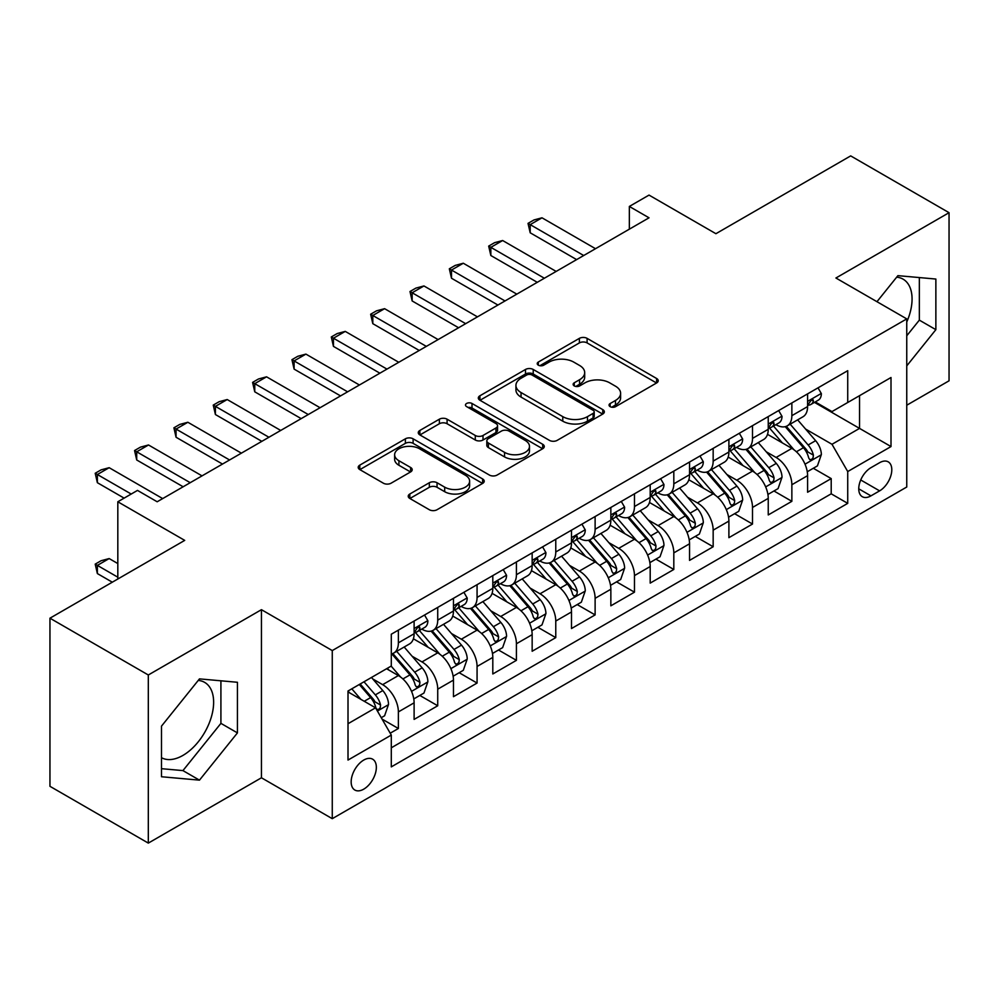 <?xml version="1.0" encoding="UTF-8"?>
<svg xmlns="http://www.w3.org/2000/svg" width="999" height="999" viewBox="0 0 999 999"><rect width="100%" height="100%" fill="white"/><g stroke="black" fill="none" stroke-linecap="round" stroke-linejoin="round"><path stroke-width="1.5" d="M610.177 406.655A3.821 2.21 0 0 0 615.584 406.655L656.618 382.954A5.457 3.159 0 0 0 658.216 380.731A5.457 3.159 0 0 0 656.618 378.496L587.1 338.361A5.457 3.159 0 0 0 579.383 338.361L538.336 362.05A3.821 2.21 0 0 0 537.225 363.611A3.821 2.21 0 0 0 538.336 365.172A3.821 2.21 0 0 0 543.743 365.172L549.063 362.113A17.483 10.09 0 0 1 573.776 362.113L579.57 365.459A17.483 10.09 0 0 1 584.69 372.59A17.483 10.09 0 0 1 579.57 379.72L574.263 382.792A3.821 2.21 0 0 0 573.139 384.353A3.821 2.21 0 0 0 574.263 385.914A3.821 2.21 0 0 0 579.67 385.914L584.977 382.842A17.483 10.09 0 0 1 609.69 382.842L615.484 386.188A17.483 10.09 0 0 1 620.604 393.331A17.483 10.09 0 0 1 615.484 400.462L610.177 403.534A3.821 2.21 0 0 0 609.053 405.094A3.821 2.21 0 0 0 610.177 406.655L610.177 403.534M161.501 757.704A43.407 25.062 120 0 0 182.942 755.406A43.407 25.062 120 0 0 211.301 717.157A43.407 25.062 120 0 0 204.645 682.379A43.407 25.062 120 0 0 198.239 680.419M363.748 789.148A17.807 10.277 120 0 0 375.387 773.451A17.807 10.277 120 0 0 372.652 759.19A17.807 10.277 120 0 0 363.748 760.064A17.807 10.277 120 0 0 352.123 775.761A17.807 10.277 120 0 0 354.845 790.034A17.807 10.277 120 0 0 363.748 789.148M896.665 277.185A43.407 25.062 -60 0 1 903.071 279.146A43.407 25.062 -60 0 1 906.755 322.015M409.827 494.006A5.457 3.159 0 0 0 408.229 496.241A5.457 3.159 0 0 0 409.827 498.464L429.333 509.727A5.457 3.159 0 0 0 437.05 509.727L482.629 483.416A5.457 3.159 0 0 0 484.228 481.181A5.457 3.159 0 0 0 482.629 478.958L413.111 438.811A5.457 3.159 0 0 0 405.382 438.811L359.802 465.134A5.457 3.159 0 0 0 358.204 467.357A5.457 3.159 0 0 0 359.802 469.592L383.366 483.191A5.457 3.159 0 0 0 391.096 483.191L410.601 471.928A5.457 3.159 0 0 0 412.2 469.705A5.457 3.159 0 0 0 410.601 467.47L398.913 460.726A14.61 8.442 0 0 1 394.63 454.757A14.61 8.442 0 0 1 403.658 446.965A14.61 8.442 0 0 1 419.58 448.801L465.347 475.224A14.61 8.442 0 0 1 469.617 481.181A14.61 8.442 0 0 1 460.601 488.973A14.61 8.442 0 0 1 444.68 487.15L437.05 482.742A5.457 3.159 0 0 0 429.333 482.742L409.827 494.006L409.827 498.464M906.755 405.219L949.05 380.806L949.05 212.687L850.686 155.894L715.908 233.704L649.025 195.092L629.345 206.443L649.025 217.807L157.168 501.773L137.5 490.409L117.82 501.773L117.82 579.008M148.314 674.987L148.314 843.106L261.451 777.784L261.451 609.677L148.314 674.987L49.95 618.194L184.715 540.384L117.82 501.773M261.451 609.677L332.267 650.574L906.755 318.893L906.755 487.012L332.267 818.681L332.267 650.574M949.05 212.687L835.926 278.009L906.755 318.893M549.45 440.372A5.457 3.159 0 0 0 557.167 440.372L602.747 414.061A5.457 3.159 0 0 0 604.345 411.838A5.457 3.159 0 0 0 602.747 409.602L533.229 369.468A5.457 3.159 0 0 0 525.499 369.468L479.92 395.779A5.457 3.159 0 0 0 478.321 398.014A5.457 3.159 0 0 0 479.92 400.237L549.45 440.372M468.131 407.48A3.821 2.21 0 0 1 472.003 408.017L472.003 403.471L542.682 444.28A5.457 3.159 0 0 1 544.28 446.516A5.457 3.159 0 0 1 542.682 448.738L497.115 475.049A5.457 3.159 0 0 1 489.385 475.049L419.867 434.915L419.867 430.457A5.457 3.159 0 0 0 418.269 432.679A5.457 3.159 0 0 0 419.867 434.915M419.867 430.457L439.373 419.193A5.457 3.159 0 0 1 447.09 419.193L475.287 435.477A5.457 3.159 0 0 0 483.017 435.477L495.954 427.997A5.457 3.159 0 0 0 497.552 425.774A5.457 3.159 0 0 0 495.954 423.539L466.595 406.593A3.821 2.21 0 0 1 465.484 405.032A3.821 2.21 0 0 1 467.844 402.997A3.821 2.21 0 0 1 472.003 403.471M148.314 843.106L49.95 786.313L49.95 618.194M390.209 733.204L398.376 728.496L382.043 719.068M372.752 678.945L382.642 684.652A22.253 12.85 60 0 1 398.376 711.912L414.11 702.821L414.11 719.405L437.724 705.769L419.817 695.441M412.1 656.231L421.99 661.925A22.253 12.85 60 0 1 437.724 689.185L453.459 680.107L453.459 696.69L477.072 683.054L459.165 672.714M451.448 633.503L461.338 639.21A22.253 12.85 60 0 1 477.072 666.47L492.807 657.392L492.807 673.975L516.421 660.339L498.513 649.999M490.796 610.789L500.686 616.495A22.253 12.85 60 0 1 516.421 643.756L532.155 634.665L532.155 651.248L555.769 637.624L537.862 627.285M530.144 588.074L540.034 593.781A22.253 12.85 60 0 1 555.769 621.041L571.503 611.95L571.503 628.533L595.117 614.909L577.21 604.57M569.492 565.359L579.37 571.066A22.253 12.85 60 0 1 595.117 598.326L610.851 589.235L610.851 605.819L634.465 592.182L616.558 581.855M608.841 542.644L618.718 548.339A22.253 12.85 60 0 1 634.465 575.599L650.199 566.52L650.199 583.104L673.813 569.467L655.906 559.128M648.189 519.917L658.066 525.624A22.253 12.85 60 0 1 673.813 552.884L689.547 543.793L689.547 560.389L713.161 546.753L695.254 536.413M687.537 497.202L697.414 502.909A22.253 12.85 60 0 1 713.161 530.169L728.895 521.078L728.895 537.662L752.509 524.038L734.602 513.698M726.885 474.488L736.763 480.194A22.253 12.85 60 0 1 752.509 507.455L768.243 498.364L768.243 514.947L791.857 501.323L791.857 484.74A22.253 12.85 -120 0 0 776.111 457.467L766.233 451.773M773.95 490.984L791.857 501.323M414.11 702.821A22.253 12.85 -120 0 0 398.376 675.561L386.576 668.743M453.459 680.107A22.253 12.85 -120 0 0 437.724 652.846L413.386 638.798M492.807 657.392A22.253 12.85 -120 0 0 477.072 630.119L452.734 616.071M532.155 634.665A22.253 12.85 -120 0 0 516.421 607.404L492.082 593.356M571.503 611.95A22.253 12.85 -120 0 0 555.769 584.69L531.431 570.641M610.851 589.235A22.253 12.85 -120 0 0 595.117 561.975L570.779 547.927M650.199 566.52A22.253 12.85 -120 0 0 634.465 539.26L610.127 525.212M689.547 543.793A22.253 12.85 -120 0 0 673.813 516.533L649.475 502.485M728.895 521.078A22.253 12.85 -120 0 0 713.161 493.818L688.823 479.77M768.243 498.364A22.253 12.85 -120 0 0 752.509 471.103L728.171 457.055M879.607 462.699L870.941 467.694A17.245 9.965 120 0 0 859.677 482.892A17.245 9.965 120 0 0 862.324 496.715A17.245 9.965 120 0 0 870.941 495.866L879.607 490.871A17.245 9.965 120 0 0 890.871 475.661A17.245 9.965 120 0 0 888.223 461.85A17.245 9.965 120 0 0 879.607 462.699M348.014 723.726L375.549 707.816L391.296 735.077L391.296 766.882L847.726 503.359L847.726 471.553L831.992 444.293L805.581 429.058M391.296 735.077L348.014 760.064L348.014 691.008L391.296 666.021L391.296 634.215L847.726 370.691L847.726 402.497L891.008 377.51L891.008 446.565L847.726 471.553M421.778 629.095L421.99 629.22A22.253 12.85 60 0 0 433.116 630.319L448.851 621.228A22.253 12.85 -120 0 0 453.459 611.038L453.459 598.314M461.126 606.381L461.338 606.493A22.253 12.85 60 0 0 472.465 607.604L488.199 598.513A22.253 12.85 -120 0 0 492.807 588.324L492.807 575.599M500.474 583.666L500.686 583.778A22.253 12.85 60 0 0 511.813 584.89L527.547 575.799A22.253 12.85 -120 0 0 532.155 565.609L532.155 552.884M539.822 560.951L540.034 561.063A22.253 12.85 60 0 0 551.161 562.162L566.895 553.084A22.253 12.85 -120 0 0 571.503 542.894L571.503 530.169M579.17 538.224L579.37 538.349A22.253 12.85 60 0 0 590.509 539.448L606.243 530.357A22.253 12.85 -120 0 0 610.851 520.167L610.851 507.455M618.518 515.509L618.718 515.634A22.253 12.85 60 0 0 629.857 516.733L645.591 507.642A22.253 12.85 -120 0 0 650.199 497.452L650.199 484.727M657.866 492.794L658.066 492.907A22.253 12.85 60 0 0 669.205 494.018L684.939 484.927A22.253 12.85 -120 0 0 689.547 474.737L689.547 462.013M697.215 470.079L697.414 470.192A22.253 12.85 60 0 0 708.553 471.291L724.287 462.212A22.253 12.85 -120 0 0 728.895 452.023L728.895 439.298M736.563 447.352L736.763 447.477A22.253 12.85 60 0 0 747.901 448.576L763.636 439.498A22.253 12.85 -120 0 0 768.243 429.308L768.243 416.583M391.296 747.801L831.205 493.818L831.205 478.596L807.592 492.232L807.592 475.649A22.253 12.85 -120 0 0 791.857 448.389L767.519 434.34M775.911 424.637L776.111 424.762A22.253 12.85 -120 0 0 787.249 425.861A22.253 12.85 -120 0 0 791.857 415.671L791.857 402.947M787.249 425.861L802.984 416.77A22.253 12.85 -120 0 0 807.592 406.581L807.592 393.868M398.376 630.119L398.376 642.844A22.253 12.85 60 0 1 393.768 653.034A22.253 12.85 60 0 1 391.296 653.933M393.768 653.034L409.503 643.943A22.253 12.85 -120 0 0 414.11 633.753L414.11 621.041M437.724 607.404L437.724 620.129A22.253 12.85 60 0 1 433.116 630.319M477.072 584.69L477.072 597.414A22.253 12.85 60 0 1 472.465 607.604M516.421 561.975L516.421 574.7A22.253 12.85 60 0 1 511.813 584.89M555.769 539.26L555.769 551.972A22.253 12.85 60 0 1 551.161 562.162M595.117 516.533L595.117 529.258A22.253 12.85 60 0 1 590.509 539.448M634.465 493.818L634.465 506.543A22.253 12.85 60 0 1 629.857 516.733M673.813 471.103L673.813 483.828A22.253 12.85 60 0 1 669.205 494.018M713.161 448.389L713.161 461.113A22.253 12.85 60 0 1 708.553 471.291M752.509 425.674L752.509 438.386A22.253 12.85 60 0 1 747.901 448.576M752.509 507.455L752.509 524.038M713.161 530.169L713.161 546.753M673.813 552.884L673.813 569.467M634.465 575.599L634.465 592.182M595.117 598.326L595.117 614.909M555.769 621.041L555.769 637.624M516.421 643.756L516.421 660.339M477.072 666.47L477.072 683.054M437.724 689.185L437.724 705.769M398.376 711.912L398.376 728.496M375.549 707.816L348.014 691.92M831.992 444.293L859.54 428.396L859.54 395.679L891.008 377.51M814.472 402.372L891.008 446.565M815.259 401.923L831.992 411.588L847.726 402.497M261.451 777.784L332.267 818.681M629.345 206.443L629.345 229.158M813.298 468.269L831.205 478.596M831.205 493.818L847.726 503.359M906.755 365.896L935.863 329.67L935.863 279.046L897.901 275.649L876.96 301.698M161.501 776.747L199.475 780.144L237.437 732.904L237.437 682.28L199.475 678.883L161.501 726.123L161.501 776.747M906.755 335.789L919.342 320.13L919.342 277.572M919.342 320.13L935.863 329.67M161.501 768.681L182.942 770.604L220.916 723.363L220.916 680.806M220.916 723.363L237.437 732.904M182.942 770.604L199.475 780.144M611.7 407.192L615.484 405.007A17.483 10.09 0 0 0 620.604 397.877L620.604 393.331M584.69 372.59L584.69 377.135A17.483 10.09 0 0 1 579.57 384.265L575.786 386.451M656.555 383.004L587.1 342.907A5.457 3.159 0 0 0 579.383 342.907L539.872 365.721M602.672 414.11L533.229 374.013A5.457 3.159 0 0 0 525.499 374.013L479.995 400.287M593.094 413.399A3.821 2.21 0 0 0 594.205 411.838A3.821 2.21 0 0 0 593.094 410.277L532.067 375.037A3.821 2.21 0 0 0 526.66 375.037L521.053 378.271A17.483 10.09 0 0 0 515.934 385.414A17.483 10.09 0 0 0 521.053 392.545L562.774 416.633A17.483 10.09 0 0 0 587.487 416.633L593.094 413.399L593.094 417.944A3.821 2.21 0 0 0 594.205 416.383L594.205 411.838M515.934 385.414L515.934 389.96A17.483 10.09 0 0 0 521.053 397.09L521.053 392.545M593.094 417.944L587.487 421.178A17.483 10.09 0 0 1 562.774 421.178L521.053 397.09M419.942 434.952L439.373 423.738L439.373 419.193M497.552 425.774L497.552 430.319A5.457 3.159 0 0 1 495.954 432.542L483.017 440.01A5.457 3.159 0 0 1 475.287 440.01L447.09 423.738A5.457 3.159 0 0 0 439.373 423.738M472.003 408.017L542.607 448.776M504.545 452.36A14.61 8.442 0 0 0 520.467 454.195A14.61 8.442 0 0 0 529.482 446.403A14.61 8.442 0 0 0 525.212 440.434L509.078 431.118A5.457 3.159 0 0 0 501.361 431.118L488.424 438.598A5.457 3.159 0 0 0 486.825 440.821A5.457 3.159 0 0 0 488.424 443.057L504.545 452.36L504.545 456.905A14.61 8.442 0 0 0 520.467 458.741A14.61 8.442 0 0 0 529.482 450.936L529.482 446.403M486.825 440.821L486.825 445.367A5.457 3.159 0 0 0 488.424 447.602L488.424 443.057M504.545 456.905L488.424 447.602M469.617 481.181L469.617 485.726A14.61 8.442 0 0 1 460.601 493.518A14.61 8.442 0 0 1 444.68 491.695L437.05 487.287A5.457 3.159 0 0 0 429.333 487.287L409.902 498.501M394.63 454.757L394.63 459.303A14.61 8.442 0 0 0 398.913 465.272L398.913 460.726M410.527 471.978L398.913 465.272M482.554 483.454L413.111 443.356A5.457 3.159 0 0 0 405.382 443.356L359.877 469.63M807.267 471.753L817.432 465.884L821.365 454.52A14.748 8.516 -120 0 0 815.621 440.671L797.639 419.855M794.043 449.825L773.488 426.036M782.354 442.894L770.429 429.095A35.34 20.405 -120 0 0 769.33 427.859M785.239 426.66L803.421 447.714A14.748 8.516 60 0 1 808.678 457.879L809.752 459.627L811.75 459.34L813.086 457.717L813.398 455.144A14.748 8.516 -120 0 0 808.141 444.992L790.172 424.175M786.313 426.323L805.843 448.938A7.517 4.333 60 0 1 807.741 451.885L813.398 455.144M818.019 387.849L821.365 393.631A14.748 8.516 60 0 1 818.306 400.162L810.838 404.483A14.748 8.516 -120 0 0 813.398 401.086L813.099 399.775L811.25 400.137L808.678 403.808A14.748 8.516 60 0 1 807.592 405.906M808.091 405.169L808.141 405.169A14.748 8.516 -120 0 0 810.838 404.483M583.703 255.519L530.194 224.625L530.194 232.792L528.021 223.376L533.928 219.967L541.995 217.807L595.504 248.701M576.623 259.603L530.194 232.792M541.995 217.807L530.194 224.625L528.021 223.376M767.919 494.468L778.084 488.598L782.017 477.235A14.748 8.516 -120 0 0 776.273 463.386L758.291 442.582M754.695 472.539L734.153 448.751M743.006 465.621L731.081 451.81A35.34 20.405 -120 0 0 729.982 450.574M745.891 449.375L764.073 470.429A14.748 8.516 60 0 1 769.33 480.594L770.404 482.342L772.402 482.055L773.738 480.444L774.05 477.859A14.748 8.516 -120 0 0 768.793 467.707L750.823 446.89M746.965 449.038L766.495 471.653A7.517 4.333 60 0 1 768.393 474.6L774.05 477.859M728.571 517.182L738.736 511.313L742.669 499.95A14.748 8.516 -120 0 0 736.925 486.113L718.943 465.297M715.346 495.254L694.804 471.466M703.658 488.336L691.733 474.525A35.34 20.405 -120 0 0 690.634 473.301M706.543 472.102L724.725 493.156A14.748 8.516 60 0 1 729.982 503.309L731.056 505.057L733.054 504.782L734.39 503.159L734.702 500.586A14.748 8.516 -120 0 0 729.445 490.422L711.475 469.605M707.617 471.753L727.147 494.38A7.517 4.333 60 0 1 729.045 497.315L734.702 500.586M689.223 539.897L699.387 534.028L703.321 522.677A14.748 8.516 -120 0 0 697.577 508.828L679.595 488.012M675.998 517.981L655.456 494.193M664.31 511.051L652.384 497.24A35.34 20.405 -120 0 0 651.286 496.016M667.195 494.817L685.376 515.871A14.748 8.516 60 0 1 690.634 526.023L691.708 527.772L693.706 527.497L695.042 525.874L695.354 523.301A14.748 8.516 -120 0 0 690.097 513.136L672.127 492.332M668.269 494.468L687.799 517.095A7.517 4.333 60 0 1 689.697 520.029L695.354 523.301M649.874 562.624L660.039 556.743L663.973 545.392A14.748 8.516 -120 0 0 658.229 531.543L640.247 510.726M636.65 540.696L616.108 516.908M624.962 533.766L613.036 519.955A35.34 20.405 -120 0 0 611.937 518.731M627.847 517.532L646.028 538.586A14.748 8.516 60 0 1 651.286 548.738L652.359 550.486L654.357 550.212L655.694 548.588L656.006 546.016A14.748 8.516 -120 0 0 650.749 535.864L632.779 515.047M628.92 517.182L648.451 539.81A7.517 4.333 60 0 1 650.349 542.744L656.006 546.016M778.671 410.564L782.017 416.358A14.748 8.516 60 0 1 778.958 422.877L771.49 427.197A14.748 8.516 -120 0 0 774.05 423.801L773.75 422.49L771.902 422.852L769.33 426.523A14.748 8.516 60 0 1 768.243 428.621M768.743 427.884L768.793 427.884A14.748 8.516 -120 0 0 771.49 427.197M544.355 278.234L490.846 247.34L490.846 255.519L488.673 246.091L494.58 242.682L502.647 240.522L556.156 271.416M537.275 282.317L490.846 255.519M502.647 240.522L490.846 247.34L488.673 246.091M739.322 433.279L742.669 439.073A14.748 8.516 60 0 1 739.622 445.591L732.142 449.912A14.748 8.516 -120 0 0 734.702 446.516L734.402 445.204L732.554 445.579L729.982 449.238A14.748 8.516 60 0 1 728.895 451.336M729.395 450.599L729.445 450.599A14.748 8.516 -120 0 0 732.142 449.912M505.007 300.949L451.498 270.055L451.498 278.234L449.325 268.806L455.232 265.397L463.299 263.237L516.808 294.131M497.927 305.045L451.498 278.234M463.299 263.237L451.498 270.055L449.325 268.806M699.974 455.994L703.321 461.788A14.748 8.516 60 0 1 700.274 468.306L692.794 472.627A14.748 8.516 -120 0 0 695.354 469.23L695.054 467.919L693.206 468.294L690.634 471.953A14.748 8.516 60 0 1 689.547 474.05M690.047 473.314L690.097 473.314A14.748 8.516 -120 0 0 692.794 472.627M465.659 323.664L412.15 292.769L412.15 300.949L409.99 291.521L415.884 288.112L423.951 285.951L477.46 316.858M458.578 327.759L412.15 300.949M423.951 285.951L412.15 292.769L409.99 291.521M660.626 478.708L663.973 484.503A14.748 8.516 60 0 1 660.926 491.033L653.446 495.342A14.748 8.516 -120 0 0 656.006 491.945L655.706 490.646L653.858 491.008L651.286 494.68A14.748 8.516 60 0 1 650.199 496.778M650.699 496.041L650.749 496.041A14.748 8.516 -120 0 0 653.446 495.342M426.311 346.378L372.802 315.484L372.802 323.664L370.641 314.235L376.536 310.826L384.603 308.679L438.111 339.573M419.23 350.474L372.802 323.664M384.603 308.679L372.802 315.484L370.641 314.235M610.526 585.339L620.691 579.47L624.625 568.106A14.748 8.516 -120 0 0 618.881 554.258L600.899 533.441M597.302 563.411L576.76 539.622M585.614 556.48L573.688 542.682A35.34 20.405 -120 0 0 572.589 541.446M588.498 540.247L606.68 561.301A14.748 8.516 60 0 1 611.937 571.465L613.011 573.214L615.009 572.927L616.346 571.303L616.658 568.731A14.748 8.516 -120 0 0 611.4 558.578L593.431 537.762M589.572 539.91L609.103 562.524A7.517 4.333 60 0 1 611.001 565.471L616.658 568.731M621.278 501.436L624.625 507.217A14.748 8.516 60 0 1 621.578 513.748L614.098 518.069A14.748 8.516 -120 0 0 616.658 514.672L616.358 513.361L614.51 513.723L611.937 517.395A14.748 8.516 60 0 1 610.851 519.492M611.351 518.756L611.4 518.756A14.748 8.516 -120 0 0 614.098 518.069M386.963 369.106L333.454 338.211L333.454 346.391L331.293 336.963L337.187 333.554L345.254 331.393L398.763 362.287M379.882 373.189L333.454 346.391M345.254 331.393L333.454 338.211L331.293 336.963M571.178 608.054L581.343 602.185L585.277 590.821A14.748 8.516 -120 0 0 579.532 576.972L561.55 556.168M557.954 586.126L537.412 562.337M546.266 579.208L534.34 565.397A35.34 20.405 -120 0 0 533.241 564.16M549.15 562.961L567.332 584.015A14.748 8.516 60 0 1 572.589 594.18L573.663 595.928L575.661 595.641L576.997 594.03L577.322 591.458A14.748 8.516 -120 0 0 572.052 581.293L554.083 560.476M550.224 562.624L569.755 585.239A7.517 4.333 60 0 1 571.653 588.186L577.322 591.458M581.93 524.15L585.277 529.945A14.748 8.516 60 0 1 582.23 536.463L574.75 540.784A14.748 8.516 -120 0 0 577.322 537.387L577.01 536.076L575.162 536.438L572.589 540.109A14.748 8.516 60 0 1 571.503 542.207M572.002 541.47L572.052 541.47A14.748 8.516 -120 0 0 574.75 540.784M347.615 391.82L294.106 360.926L294.106 369.106L291.945 359.677L297.839 356.268L305.906 354.108L359.415 385.002M340.534 395.904L294.106 369.106M305.906 354.108L294.106 360.926L291.945 359.677M531.83 630.769L541.995 624.899L545.929 613.536A14.748 8.516 -120 0 0 540.184 599.7L522.202 578.883M518.606 608.841L498.064 585.052M506.918 601.922L494.992 588.111A35.34 20.405 -120 0 0 493.893 586.888M509.802 585.689L527.984 606.743A14.748 8.516 60 0 1 533.241 616.895L534.315 618.643L536.313 618.369L537.649 616.745L537.974 614.173A14.748 8.516 -120 0 0 532.704 604.008L514.735 583.191M510.876 585.339L530.419 607.966A7.517 4.333 60 0 1 532.305 610.901L537.974 614.173M542.582 546.865L545.929 552.659A14.748 8.516 60 0 1 542.882 559.178L535.402 563.498A14.748 8.516 -120 0 0 537.974 560.102L537.662 558.791L535.814 559.165L533.241 562.824A14.748 8.516 60 0 1 532.155 564.922M532.654 564.185L532.704 564.185A14.748 8.516 -120 0 0 535.402 563.498M308.266 414.535L254.757 383.641L254.757 391.82L252.597 382.392L258.491 378.983L266.558 376.823L320.067 407.717M301.186 418.631L254.757 391.82M266.558 376.823L254.757 383.641L252.597 382.392M492.482 653.483L502.647 647.614L506.58 636.263A14.748 8.516 -120 0 0 500.836 622.414L482.867 601.598M479.258 631.568L458.716 607.779M467.569 624.637L455.644 610.826A35.34 20.405 -120 0 0 454.545 609.602M470.454 608.403L488.636 629.457A14.748 8.516 60 0 1 493.893 639.61L494.967 641.358L496.965 641.083L498.301 639.46L498.626 636.887A14.748 8.516 -120 0 0 493.369 626.723L475.387 605.918M471.528 608.054L491.071 630.681A7.517 4.333 60 0 1 492.957 633.616L498.626 636.887M503.234 569.58L506.58 575.374A14.748 8.516 60 0 1 503.533 581.905L496.053 586.213A14.748 8.516 -120 0 0 498.626 582.817L498.314 581.505L496.466 581.88L493.893 585.539A14.748 8.516 60 0 1 492.807 587.637M493.306 586.9L493.369 586.9A14.748 8.516 -120 0 0 496.053 586.213M268.918 437.25L215.409 406.356L215.409 414.535L213.249 405.107L219.143 401.698L227.21 399.538L280.719 430.444M261.838 441.346L215.409 414.535M227.21 399.538L215.409 406.356L213.249 405.107M453.134 676.211L463.299 670.329L467.232 658.978A14.748 8.516 -120 0 0 461.488 645.129L443.519 624.313M439.91 654.283L419.368 630.494M428.221 647.352L416.296 633.541A35.34 20.405 -120 0 0 415.197 632.317M431.106 631.118L449.288 652.172A14.748 8.516 60 0 1 454.545 662.325L455.619 664.073L457.617 663.798L458.953 662.175L459.278 659.602A14.748 8.516 -120 0 0 454.021 649.45L436.039 628.633M432.18 630.769L451.723 653.396A7.517 4.333 60 0 1 453.608 656.331L459.278 659.602M463.886 592.295L467.232 598.089A14.748 8.516 60 0 1 464.185 604.62L456.705 608.928A14.748 8.516 -120 0 0 459.278 605.531L458.966 604.233L457.117 604.595L454.545 608.266A14.748 8.516 60 0 1 453.459 610.364M453.958 609.627L454.021 609.627A14.748 8.516 -120 0 0 456.705 608.928M229.57 459.977L176.061 429.071L176.061 437.25L173.901 427.822L179.795 424.413L187.862 422.265L241.383 453.159M222.49 464.06L176.061 437.25M187.862 422.265L176.061 429.071L173.901 427.822M413.786 698.925L423.951 693.056L427.884 681.693A14.748 8.516 -120 0 0 422.14 667.844L404.17 647.027M400.562 676.997L391.146 666.096M388.873 670.067L387.337 668.306M391.758 653.833L409.94 674.887A14.748 8.516 60 0 1 415.197 685.052L416.271 686.8L418.269 686.513L419.605 684.889L419.93 682.317A14.748 8.516 -120 0 0 414.672 672.165L396.69 651.348M392.832 653.496L412.375 676.111A7.517 4.333 60 0 1 414.26 679.058L419.93 682.317M424.538 615.022L427.884 620.804A14.748 8.516 60 0 1 424.837 627.335L417.357 631.655A14.748 8.516 -120 0 0 419.93 628.259L419.617 626.947L417.769 627.31L415.197 630.981A14.748 8.516 60 0 1 414.11 633.079M414.61 632.342L414.672 632.342A14.748 8.516 -120 0 0 417.357 631.655M190.222 482.692L136.713 451.798L136.713 459.977L134.553 450.549L140.447 447.14L148.514 444.98L202.035 475.874M183.142 486.775L136.713 459.977M148.514 444.98L136.713 451.798L134.553 450.549M381.256 717.694L384.603 715.771L388.536 704.407A14.748 8.516 -120 0 0 382.792 690.559L371.478 677.459M360.914 699.362L351.798 688.823M349.525 692.794L348.014 691.033M359.278 684.502L370.592 697.602A14.748 8.516 60 0 1 375.849 707.767L376.923 709.515L378.921 709.228L380.257 707.617L380.582 705.044A14.748 8.516 -120 0 0 375.324 694.879L363.998 681.78M360.189 683.978L373.027 698.825A7.517 4.333 60 0 1 374.912 701.773L380.582 705.044M117.82 563.561L109.166 558.566L97.365 565.384L117.82 577.197M97.365 573.563L95.205 564.135L97.365 565.384L97.365 573.563L112.313 582.192M95.205 564.135L101.099 560.726L109.166 558.566M131.206 494.043L97.365 474.513L97.365 482.692L95.205 473.264L101.099 469.855L109.166 467.694L162.687 498.588M124.126 498.139L97.365 482.692M109.166 467.694L97.365 474.513L95.205 473.264M382.642 684.652L398.376 675.561M421.99 661.925L437.724 652.846M461.338 639.21L477.072 630.119M500.686 616.495L516.421 607.404M540.034 593.781L555.769 584.69M579.37 571.066L595.117 561.975M618.718 548.339L634.465 539.26M658.066 525.624L673.813 516.533M697.414 502.909L713.161 493.818M736.763 480.194L752.509 471.103M776.111 457.467L791.857 448.389M791.857 415.671L807.592 406.581M398.376 642.844L414.11 633.753M437.724 620.129L453.459 611.038M477.072 597.414L492.807 588.324M516.421 574.7L532.155 565.609M555.769 551.972L571.503 542.894M595.117 529.258L610.851 520.167M634.465 506.543L650.199 497.452M673.813 483.828L689.547 474.737M713.161 461.113L728.895 452.023M752.509 438.386L768.243 429.308M791.857 484.74L807.592 475.649M860.726 479.97L879.607 490.871M858.74 488.823L870.941 495.866M615.484 405.007L615.484 400.462M574.263 385.914L574.263 382.792M579.57 384.265L579.57 379.72M538.336 365.172L538.336 362.05M579.383 342.907L579.383 338.361M587.1 342.907L587.1 338.361M656.618 382.954L656.618 378.496M479.92 400.237L479.92 395.779M525.499 374.013L525.499 369.468M533.229 374.013L533.229 369.468M602.747 414.061L602.747 409.602M562.774 421.178L562.774 416.633M587.487 421.178L587.487 416.633M447.09 423.738L447.09 419.193M475.287 440.01L475.287 435.477M483.017 440.01L483.017 435.477M495.954 432.542L495.954 427.997M542.682 448.738L542.682 444.28M429.333 487.287L429.333 482.742M437.05 487.287L437.05 482.742M444.68 491.695L444.68 487.15M410.601 471.928L410.601 467.47M359.802 469.592L359.802 465.134M405.382 443.356L405.382 438.811M413.111 443.356L413.111 438.811M482.629 483.416L482.629 478.958M805.019 464.185L821.265 454.807M808.141 444.992L815.621 440.671M796.39 451.773L803.421 447.714M821.265 393.469L807.592 401.361M811.5 399.975L813.398 401.086M765.671 486.9L781.917 477.522M768.793 467.707L776.273 463.386M757.042 474.488L764.073 470.429M726.323 509.627L742.569 500.237M729.445 490.422L736.925 486.113M717.694 497.215L724.725 493.156M686.975 532.342L703.221 522.952M690.097 513.136L697.577 508.828M678.346 519.93L685.376 515.871M647.627 555.057L663.873 545.679M650.749 535.864L658.229 531.543M638.998 542.644L646.028 538.586M781.917 416.183L768.243 424.076M772.152 422.702L774.05 423.801M742.569 438.898L728.895 446.79M732.804 445.417L734.702 446.516M703.221 461.613L689.547 469.518M693.456 468.131L695.354 469.23M663.873 484.34L650.199 492.232M654.108 490.846L656.006 491.945M608.279 577.772L624.525 568.394M611.4 558.578L618.881 554.258M599.65 565.359L606.68 561.301M624.525 507.055L610.851 514.947M614.76 513.573L616.658 514.672M568.931 600.486L585.177 591.108M572.052 581.293L579.532 576.972M560.302 588.086L567.332 584.015M585.177 529.77L571.503 537.662M575.412 536.288L577.322 537.387M529.582 623.214L545.829 613.823M532.704 604.008L540.184 599.7M520.954 610.801L527.984 606.743M545.829 552.484L532.155 560.377M536.063 559.003L537.974 560.102M490.234 645.928L506.481 636.538M493.369 626.723L500.836 622.414M481.605 633.516L488.636 629.457M506.481 575.199L492.807 583.104M496.715 581.718L498.626 582.817M450.886 668.643L467.132 659.265M454.021 649.45L461.488 645.129M442.257 656.231L449.288 652.172M467.132 597.926L453.459 605.819M457.367 604.432L459.278 605.531M411.538 691.358L427.784 681.98M414.672 672.165L422.14 667.844M402.909 678.945L409.94 674.887M427.784 620.641L414.11 628.533M418.019 627.16L419.93 628.259M377.422 711.051L388.436 704.695M375.324 694.879L382.792 690.559M364.235 701.286L370.592 697.602"/></g></svg>
